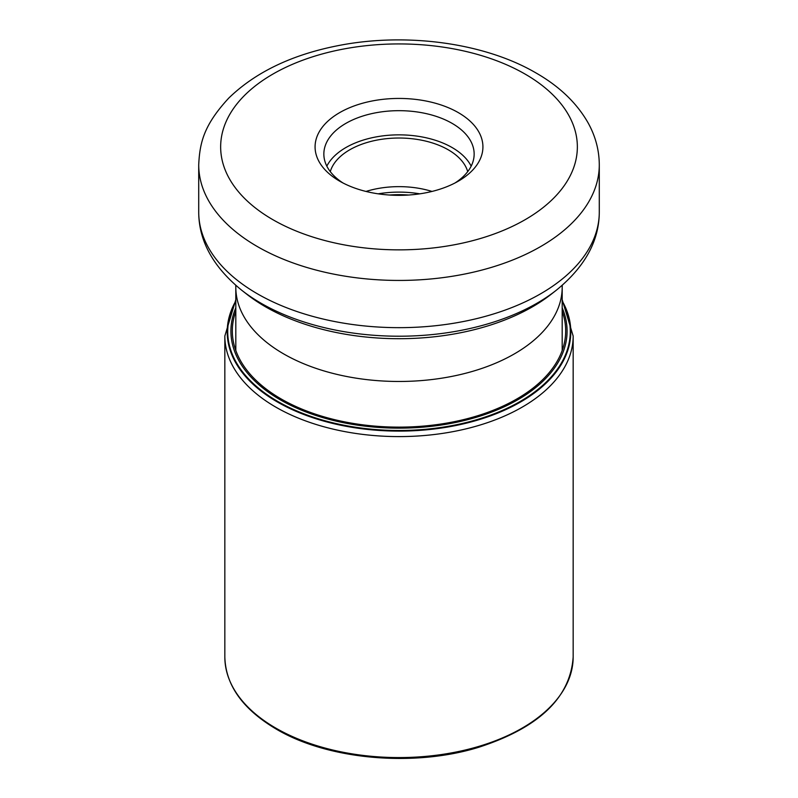 <?xml version="1.0" encoding="UTF-8"?>
<svg xmlns="http://www.w3.org/2000/svg" width="798" height="798" viewBox="0 0 798 798"><rect width="100%" height="100%" fill="white"/><g stroke="black" fill="none" stroke-linecap="round" stroke-linejoin="round"><path stroke-width="1.2" d="M562.191 300.926A171.789 99.181 180 0 1 489.024 416.396A171.789 99.181 180 0 1 277.524 402.052A171.789 99.181 180 0 1 235.809 300.926M235.809 301.564A171.271 98.882 180 0 0 277.894 401.514A171.271 98.882 0 0 0 488.077 416.047A171.271 98.882 0 0 0 562.191 301.564M339.659 181.156A83.93 48.459 0 0 0 458.341 181.156L458.341 181.156A83.93 48.459 0 0 0 458.341 112.628A83.93 48.459 0 0 0 339.659 112.628A83.93 48.459 0 0 0 339.659 181.156L339.659 181.156M455.069 182.942A75.152 43.391 0 0 0 474.152 154.054A75.152 43.391 0 0 0 452.137 123.381A75.152 43.391 0 0 0 345.863 123.381A75.152 43.391 0 0 0 323.848 154.054A75.152 43.391 0 0 0 342.931 182.942M326.831 166.154A75.152 43.391 180 0 1 452.137 147.56A75.152 43.391 180 0 1 471.169 166.154M467.718 171.63A69.665 40.219 0 0 0 448.257 149.805A69.665 40.219 0 0 0 377.743 139.939A69.665 40.219 0 0 0 330.282 171.63M365.993 191.44A69.665 40.219 180 0 1 432.007 191.44M573.163 657.023C570.39 697.751 538.78 727.876 478.331 747.407C413.434 767.387 327.689 759.676 276.308 729.133C242.792 709.272 225.635 685.233 224.837 657.023A174.163 100.548 0 0 0 275.849 728.125A174.163 100.548 0 0 0 465.643 749.92A174.163 100.548 0 0 0 573.163 657.023L573.163 336.048A174.163 100.548 180 0 1 465.643 428.945A174.163 100.548 180 0 1 275.849 407.15A174.163 100.548 180 0 1 224.837 336.048L235.809 299.689M562.191 311.31A166.682 96.229 180 0 1 478.211 415.568A166.682 96.229 180 0 1 281.135 398.94A166.682 96.229 0 0 1 235.809 311.31M562.191 307.858A168.079 97.047 0 0 1 481.593 415.628A168.079 97.047 0 0 1 280.148 399.728A168.079 97.047 180 0 1 235.809 307.858M562.191 350.492L562.191 287.25A163.191 94.214 180 0 1 461.453 374.302A163.191 94.214 180 0 1 283.609 353.873A163.191 94.214 180 0 1 235.809 287.25L235.809 350.492M241.914 290.402L246.981 294.372A188.857 109.037 0 0 0 265.455 306.771A188.857 109.037 0 0 0 551.019 294.372L556.086 290.402A195.151 112.668 180 0 1 261.006 303.22A195.151 112.668 180 0 1 260.896 303.15A195.151 112.668 180 0 1 241.914 290.402C213.196 267.091 198.802 240.966 198.712 212.029A200.288 115.63 0 0 0 257.265 293.734A200.288 115.63 0 0 0 257.375 293.794A200.288 115.63 0 0 0 475.648 318.861A200.288 115.63 0 0 0 599.288 212.029C599.198 240.966 584.804 267.091 556.086 290.402M198.712 164.807C199.789 142.722 203.759 125.126 228.777 98.074C255.4 72.259 291.689 54.813 337.644 45.735C405.434 32.179 484.226 42.613 536.076 72.997C559.438 86.383 576.774 103.002 588.086 122.852C595.468 136.149 599.198 150.134 599.288 164.807A200.288 115.63 180 0 1 475.648 271.639A200.288 115.63 180 0 1 257.375 246.572A200.288 115.63 180 0 1 257.205 246.472A200.288 115.63 180 0 1 198.712 164.807L198.712 212.029M272.896 219.699A178.343 102.962 180 0 1 272.736 219.61A178.343 102.962 180 0 1 272.966 74.044A178.343 102.962 180 0 1 525.104 74.084A178.343 102.962 180 0 1 525.264 74.174A178.343 102.962 180 0 1 525.034 219.749A178.343 102.962 180 0 1 272.896 219.699M378.182 193.834A74.324 42.912 180 0 1 419.818 193.834M408.626 195.031A75.152 43.391 0 0 0 389.374 195.031M573.163 336.048L562.191 299.689M224.837 657.023L224.837 336.048M235.709 285.265L235.809 287.25M562.191 287.25L562.291 285.265M599.288 164.807L599.288 212.029"/></g></svg>
